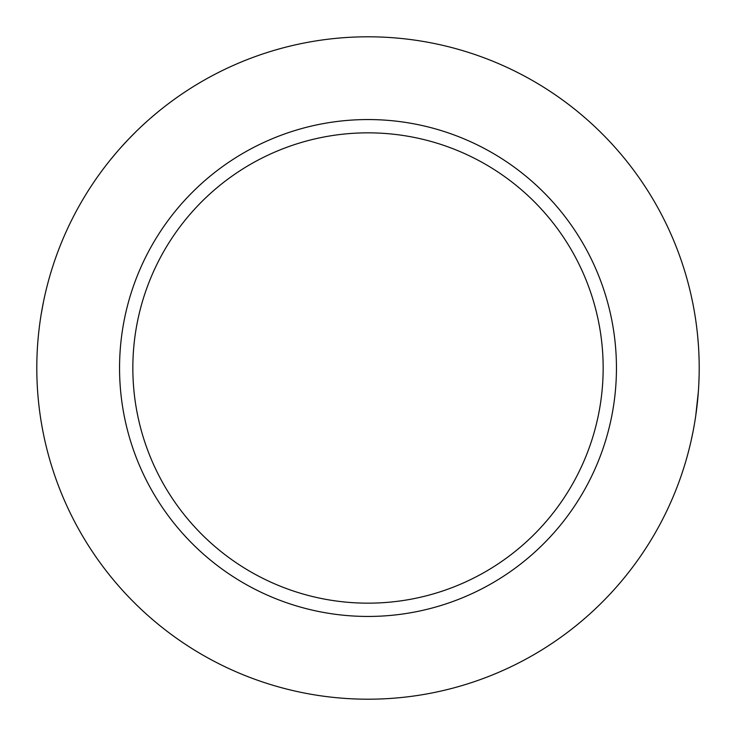 <?xml version="1.0" encoding="UTF-8"?>
<svg xmlns="http://www.w3.org/2000/svg" width="736" height="736" viewBox="0 0 736 736"><rect width="100%" height="100%" fill="white"/><g stroke="black" fill="none" stroke-linecap="round" stroke-linejoin="round"><path stroke-width="1.1" d="M43.488 301.76L41.17 314.382M40.544 318.348L40.13 321.135M39.275 327.612L39.1 329.075M38.208 337.493L38.162 337.98M37.398 387.927L37.426 388.406M38.162 398.029L38.208 398.507M39.1 406.934L39.266 408.333M40.13 414.865L40.554 417.735M41.17 421.627L42.053 426.742M42.108 427.036L42.826 430.882M42.844 431.002L43.314 433.375M43.323 433.421L43.488 434.24M368 36.8A331.2 331.2 0 0 0 36.8 368A331.2 331.2 0 0 0 368 699.2A331.2 331.2 0 0 0 699.2 368A331.2 331.2 0 0 0 368 36.8M159.344 110.796L157.66 112.166M157.43 112.36L151.699 117.19M147.366 120.989L142.057 125.838M135.718 131.91L128.708 139.021M128.423 139.316L120.106 148.35M116.702 152.26L110.796 159.344M691.086 440.864L692.953 432.041M693.1 431.278L693.864 427.22M694.72 422.289L694.848 421.489M695.741 415.748L698.344 391.773M698.85 383.29L699.136 374.624M699.136 361.376L698.85 352.719M698.344 344.227L697.654 336.048M695.86 321.062L695.741 320.28M694.848 314.511L694.71 313.637M693.864 308.78L693.1 304.713M692.953 303.968L691.592 297.427M691.582 297.39L691.086 295.136M368 119.554A248.446 248.446 0 0 0 119.554 368A248.446 248.446 0 0 0 368 616.446A248.446 248.446 0 0 0 616.446 368A248.446 248.446 0 0 0 368 119.554M368 132.839A235.161 235.161 0 0 1 603.161 368A235.161 235.161 0 0 1 368 603.161A235.161 235.161 0 0 1 132.839 368A235.161 235.161 0 0 1 368 132.839"/></g></svg>
